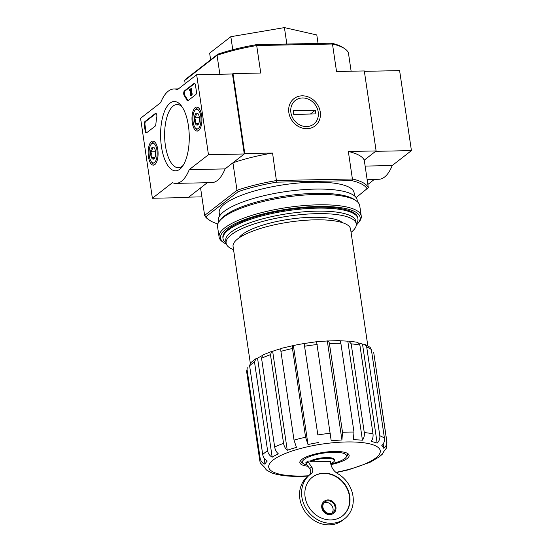 <?xml version="1.0" encoding="UTF-8"?>
<svg xmlns="http://www.w3.org/2000/svg" width="552" height="552" viewBox="0 0 552 552"><rect width="100%" height="100%" fill="white"/><g stroke="black" fill="none" stroke-linecap="round" stroke-linejoin="round"><path stroke-width="0.83" d="M307.209 465.101A22.294 5.968 -8.4 0 1 303.552 463.756A22.294 5.968 -8.4 0 1 323.624 453.082A22.294 5.968 -8.4 0 1 345.918 457.498A22.294 5.968 -8.4 0 1 330.765 463.908M309.479 474.962A5.244 4.568 52.2 0 0 309.658 468.579L306.118 463.549A1.311 1.138 52.2 0 1 305.856 462.679L307.892 461.099A1.311 1.138 52.2 0 0 308.154 461.969L311.701 466.999A5.244 4.568 52.2 0 1 311.142 473.713A5.244 4.568 52.2 0 1 310.838 473.926A28.062 24.426 52.2 0 0 310.217 474.389A28.062 24.426 52.2 0 0 308.133 511.531A28.062 24.426 52.2 0 0 344.634 518.714A28.062 24.426 52.2 0 0 337.762 473.678A13.11 11.413 52.2 0 1 330.648 463.231L330.379 461.396L310.321 461.796L310.21 461.051L307.892 461.099M310.21 461.051A13.372 3.581 -8.4 0 1 324.797 457.622A13.372 3.581 -8.4 0 1 334.36 459.643L334.471 460.396A13.372 3.581 171.6 0 0 324.907 458.374A13.372 3.581 171.6 0 0 310.321 461.796M330.703 463.583A13.372 3.581 171.6 0 0 334.471 460.396M217.936 54.151A81.951 21.942 -8.4 0 1 256.321 44.684L256.694 45.547A83.262 22.294 -8.4 0 0 217.06 55.317L217.936 54.151L185.845 79.067L184.699 80.447L217.06 55.317L219.862 74.251M184.699 80.447L185.175 83.642M217.84 223.939A81.951 21.942 -8.4 0 1 209.67 220.317L208.256 219.344A83.262 22.294 -8.4 0 1 204.633 215.425L206.151 216.543L238.236 191.627L236.994 190.295L204.633 215.425L200.569 187.928L188.715 197.14L201.894 196.871M238.236 191.627A81.951 21.942 -8.4 0 1 276.621 182.16L351.762 180.642L352.404 178.993L276.628 180.518A83.262 22.294 -8.4 0 0 236.994 190.295L232.93 162.799L244.791 153.587L272.564 153.028A83.262 22.294 171.6 0 0 232.93 162.799M232.475 73.996L244.281 153.98L225.057 168.912L189.246 169.636A47.203 19.499 88.8 0 1 175.881 183.367A47.203 19.499 88.8 0 1 172.424 182.698L152.386 198.258L140.574 118.273L160.618 102.706A47.203 19.499 88.8 0 1 173.977 88.975A47.203 19.499 88.8 0 1 177.433 89.652L196.657 74.72L232.475 73.996L232.985 73.602L244.791 153.587M373.649 352.569A64.253 17.202 -8.4 0 1 373.842 353.37L386.752 441.303A64.253 17.202 -8.4 0 1 386.945 442.104L386.207 448.403L383.661 451.743A60.313 16.153 -8.4 0 1 381.411 454.979L383.84 451.605M383.164 444.001L383.799 448.321C386.076 446.485 387.062 444.146 386.752 441.303M364.582 344.269L362.519 344.151L377.14 443.132C379.231 441.062 380.128 438.598 379.81 435.742L366.707 347.008L364.582 344.269L370.102 347.298L371.351 349.533L384.454 438.267C384.765 441.124 383.875 443.587 381.777 445.657A60.313 16.153 -8.4 0 1 383.799 448.321M348.836 341.074L347.822 341.226L362.436 440.206C364.003 437.984 364.617 435.445 364.279 432.582L351.175 343.848L348.836 341.074L357.779 342.343L359.89 345.09L372.993 433.824C373.331 436.68 372.717 439.226 371.151 441.448A60.313 16.153 -8.4 0 1 377.14 443.132M362.519 344.151A60.313 16.153 171.6 0 0 358.972 343.033M338.783 340.777C339.749 340.273 340.446 341.122 340.874 343.33L353.977 432.064L353.397 439.751A60.313 16.153 -8.4 0 1 362.436 440.206M347.822 341.226A60.313 16.153 171.6 0 0 339.797 340.791M339.287 340.591L327.322 341.005C328.288 340.508 328.985 341.357 329.413 343.565L342.516 432.299A64.253 17.202 -8.4 0 1 353.977 432.064M316.71 341.847A60.313 16.153 171.6 0 1 327.322 341.005L341.936 439.985L342.516 432.299M316.606 341.86L331.221 440.834A60.313 16.153 -8.4 0 1 341.936 439.985M316.641 341.709L304.145 343.523L317.848 434.935A64.253 17.202 -8.4 0 1 330.31 433.265M281.416 348.333L293.381 345.552C292.532 345.29 292.229 346.276 292.477 348.505L305.58 437.239L308.002 444.526L293.381 345.552A60.313 16.153 171.6 0 1 304.145 343.523L317.848 434.935M308.002 444.526A60.313 16.153 -8.4 0 1 318.759 442.504M281.817 348.402C280.968 348.139 280.664 349.126 280.913 351.362L294.016 440.096A64.253 17.202 -8.4 0 1 305.58 437.239M281.092 348.609A60.313 16.153 171.6 0 0 272.647 351.293L287.268 450.273A60.313 16.153 -8.4 0 1 296.438 447.382L294.016 440.096M272.647 351.293L271.791 351.376L270.466 354.653L283.569 443.387C284.066 446.23 285.294 448.521 287.268 450.273M262.738 355.033L261.558 358.255L274.661 446.989A64.253 17.202 -8.4 0 1 283.569 443.387M261.938 355.764A60.313 16.153 171.6 0 0 257.556 358.207L272.177 457.187A60.313 16.153 -8.4 0 1 278.36 453.868C276.386 452.122 275.158 449.825 274.661 446.989M257.556 358.207L255.921 358.69L254.513 362.029L267.616 450.763C268.127 453.599 269.652 455.738 272.177 457.187M255.921 358.69L250.498 362.912L249.614 365.831L262.717 454.565A64.253 17.202 -8.4 0 1 267.616 450.763M264.125 458.132L265.029 464.225A60.313 16.153 -8.4 0 1 267.278 460.989C264.753 459.54 263.235 457.401 262.717 454.565M247.048 369.516A64.253 17.202 -8.4 0 0 246.723 372.138L247.255 367.687L247.048 369.516L260.151 458.25C260.682 461.065 262.31 463.059 265.029 464.225M307.968 476.134L301.62 476.376C290.062 476.638 280.582 475.645 273.178 473.395A60.313 16.153 -8.4 0 1 271.556 472.829L266.913 470.311A60.313 16.153 -8.4 0 1 264.891 467.647L260.323 462.928M250.297 363.14L233.068 246.454A59.395 15.904 -8.4 0 1 289.503 222.042A59.395 15.904 -8.4 0 1 350.589 229.101L367.818 345.766M258.019 44.65L303.179 43.712M232.985 73.602L260.758 73.036L256.694 45.547L332.476 44.015A83.262 22.294 -8.4 0 1 344.765 48.742A83.262 22.294 -8.4 0 1 348.388 52.661L351.127 71.215M367.114 179.503L378.838 179.269A47.203 19.499 -91.2 0 0 392.203 165.538L411.426 150.606L375.608 151.331L364.258 160.142A83.262 22.294 171.6 0 0 348.346 151.496L352.404 178.993A83.262 22.294 -8.4 0 1 368.322 187.639L364.258 160.142L376.119 150.931L364.306 70.946L336.534 71.512L332.476 44.015L331.462 43.166A81.951 21.942 -8.4 0 1 343.344 47.769L344.765 48.742M256.321 44.684L331.462 43.166M288.841 112.587A17.25 15.014 52.2 0 0 314.509 126.346A17.25 15.014 52.2 0 0 310.3 97.87A17.25 15.014 52.2 0 0 288.841 112.587M348.346 151.496L376.119 150.931M276.621 182.16L272.564 153.028M368.322 187.639L356.137 197.588M219.668 215.873L219.206 212.741A68.186 18.257 -8.4 0 1 283.99 184.72A68.186 18.257 -8.4 0 1 354.115 192.82L354.577 195.953M351.762 180.642A81.951 21.942 -8.4 0 1 367.17 189.019M209.67 220.317A81.951 21.942 -8.4 0 1 206.151 216.543M318.049 43.435L316.8 34.962L284.418 27.6L230.839 36.694L209.65 53.158L210.629 59.823M286.819 43.863L284.418 27.6M232.765 49.728L230.839 36.694M226.127 243.094A68.186 18.257 -8.4 0 1 223.042 238.685A68.186 18.257 -8.4 0 1 287.827 210.664A68.186 18.257 -8.4 0 1 357.944 218.764A68.186 18.257 -8.4 0 1 356.261 223.884M233.544 249.683A65.771 17.609 -8.4 0 1 226.134 243.135A65.771 17.609 -8.4 0 1 288.627 216.101A65.771 17.609 -8.4 0 1 356.268 223.919A65.771 17.609 -8.4 0 1 351.065 232.33M226.134 243.135L225.768 240.637A65.771 17.609 -8.4 0 1 288.261 213.603A65.771 17.609 -8.4 0 1 355.895 221.421L356.268 223.919M308.023 466.261A24.916 6.672 -8.4 0 1 300.55 460.651A24.916 6.672 -8.4 0 1 323.52 452.385A24.916 6.672 -8.4 0 1 347.898 453.654A24.916 6.672 -8.4 0 1 330.924 464.611M303.552 463.756L302.137 462.79A23.605 6.32 -8.4 0 1 301.192 459.961M347.077 453.185A23.605 6.32 -8.4 0 1 346.994 456.166L345.918 457.498M331.973 513.118A6.686 5.824 52.2 0 0 331.552 505.19A6.686 5.824 52.2 0 0 323.976 502.817M310.217 474.389L308.175 475.976A28.062 24.426 52.2 0 0 306.098 513.118A28.062 24.426 52.2 0 0 342.599 520.301L344.634 518.714M305.104 497A24.523 21.342 52.2 0 0 319.794 517.3A24.523 21.342 52.2 0 0 342.468 515.92A24.523 21.342 52.2 0 0 344.282 483.462A24.523 21.342 52.2 0 0 312.384 477.183A24.523 21.342 52.2 0 0 305.104 497M324.183 501.292A7.604 6.617 52.2 0 0 324.024 501.409A7.604 6.617 52.2 0 0 321.768 507.55A7.604 6.617 52.2 0 0 326.322 513.85A7.604 6.617 52.2 0 0 333.353 513.422A7.604 6.617 52.2 0 0 333.505 513.298M322.071 507.316A7.604 6.617 52.2 0 0 326.632 513.608A7.604 6.617 52.2 0 0 333.656 513.181A7.604 6.617 52.2 0 0 334.222 503.113A7.604 6.617 52.2 0 0 324.328 501.168A7.604 6.617 52.2 0 0 322.071 507.316M342.309 516.037A24.523 21.342 52.2 0 0 343.979 483.697A24.523 21.342 52.2 0 0 312.232 477.307M322.906 507.302A6.686 5.824 52.2 0 0 326.915 512.836A6.686 5.824 52.2 0 0 333.097 512.456A6.686 5.824 52.2 0 0 333.594 503.603A6.686 5.824 52.2 0 0 324.893 501.892A6.686 5.824 52.2 0 0 322.906 507.302M207.262 182.733L188.204 197.533L152.386 198.258M244.281 153.98L208.47 154.705L189.246 169.636M196.657 74.72L208.47 154.705M225.057 168.912A47.203 19.499 88.8 0 1 211.699 182.643L175.881 183.367M195.463 85.118L196.388 91.37A2.622 1.083 88.8 0 1 195.739 94.661L187.977 100.685A2.622 1.083 88.8 0 1 187.666 100.802A2.622 1.083 88.8 0 1 186.942 100.181A47.203 19.499 88.8 0 0 184.258 95.668A2.622 1.083 88.8 0 1 183.699 93.115A2.622 1.083 88.8 0 1 184.409 90.914L194.076 83.414A2.622 1.083 88.8 0 1 194.394 83.29A2.622 1.083 88.8 0 1 195.463 85.118M144.928 121.578L155.409 113.436A2.622 1.083 88.8 0 1 155.726 113.319A2.622 1.083 88.8 0 1 156.789 117.003A47.203 19.499 88.8 0 0 155.85 124.331A2.622 1.083 88.8 0 1 155.16 126.166L146.59 132.825A2.622 1.083 88.8 0 1 146.273 132.949A2.622 1.083 88.8 0 1 145.197 131.121L144.279 124.869A2.622 1.083 88.8 0 1 144.928 121.578L145.645 121.564L156.085 113.457M161.446 146.639A34.672 14.324 88.8 0 1 165.179 109.827A34.672 14.324 88.8 0 1 180.801 105.149A34.672 14.324 88.8 0 1 189.246 135.882A34.672 14.324 88.8 0 1 182.05 166.932A34.672 14.324 88.8 0 1 161.446 146.639M192.275 122.703A12.027 4.968 88.8 0 1 196.753 107.04A12.027 4.968 88.8 0 1 201.922 118.97A12.027 4.968 88.8 0 1 197.237 131.093A12.027 4.968 88.8 0 1 192.275 122.703M148.433 156.747A12.027 4.968 88.8 0 1 152.904 141.091A12.027 4.968 88.8 0 1 158.079 153.014A12.027 4.968 88.8 0 1 153.394 165.145A12.027 4.968 88.8 0 1 148.433 156.747M183.119 165.4A31.623 13.062 88.8 0 1 178.344 167.732A31.623 13.062 88.8 0 1 165.407 145.666A31.623 13.062 88.8 0 1 177.068 104.5A31.623 13.062 88.8 0 1 181.932 106.639M146.632 132.797A2.622 1.083 88.8 0 1 145.914 131.107L144.997 124.855A2.622 1.083 88.8 0 1 145.645 121.564M188.018 100.65A2.622 1.083 88.8 0 1 187.659 100.167L186.942 100.181M194.752 83.428L185.127 90.901A2.622 1.083 88.8 0 0 184.416 93.102A2.622 1.083 88.8 0 0 184.975 95.655A47.203 19.499 88.8 0 1 187.659 100.167M190.502 90.355L189.64 90.48L189.529 89.728L191.04 88.555L190.433 93.923L191.075 93.916M191.171 93.743L191.758 88.541L191.04 88.555M190.792 95.641L191.503 95.627A1.573 0.649 88.8 0 0 192.089 93.578L191.371 93.592A1.573 0.649 88.8 0 1 190.792 95.641A1.573 0.649 88.8 0 1 190.116 93.73L190.564 89.762L189.64 90.48M190.433 93.923L190.771 94.854L191.371 93.592M197.809 124.842A6.058 2.505 88.8 0 1 195.339 123.538A6.058 2.505 88.8 0 1 194.49 117.762C195.988 116.265 196.526 114.775 196.105 113.298A6.058 2.505 88.8 0 1 197.982 113.65A6.058 2.505 88.8 0 1 198.568 114.595A6.058 2.505 88.8 0 1 199.417 120.37A6.058 2.505 88.8 0 1 198.196 124.441A6.058 2.505 88.8 0 1 197.809 124.842C197.954 124.386 197.133 123.959 195.339 123.538C196.015 121.599 195.732 119.674 194.49 117.762A6.058 2.505 88.8 0 1 196.105 113.298M198.34 128.444A9.832 4.064 88.8 0 1 195.291 127.871A9.832 4.064 88.8 0 1 192.889 119.149A9.832 4.064 88.8 0 1 194.932 110.345A9.832 4.064 88.8 0 1 200.645 115.306A9.832 4.064 88.8 0 1 198.34 128.444M199.237 129.968A11.143 4.602 88.8 0 1 198.375 130.189A11.143 4.602 88.8 0 1 196.264 129.016L195.291 127.871M194.932 110.345L195.857 109.158A11.143 4.602 88.8 0 1 197.92 107.902A11.143 4.602 88.8 0 1 198.796 108.082M199.362 117.666L194.49 117.762M198.748 123.469L195.339 123.538M153.96 158.893A6.058 2.505 88.8 0 1 151.496 157.589A6.058 2.505 88.8 0 1 150.641 151.814C152.138 150.316 152.676 148.826 152.255 147.343A6.058 2.505 88.8 0 1 154.132 147.701A6.058 2.505 88.8 0 1 154.719 148.647A6.058 2.505 88.8 0 1 155.574 154.422A6.058 2.505 88.8 0 1 154.353 158.493A6.058 2.505 88.8 0 1 153.96 158.893C154.105 158.438 153.284 158.003 151.496 157.589C152.173 155.65 151.89 153.725 150.641 151.814A6.058 2.505 88.8 0 1 152.255 147.343M154.491 162.488A9.832 4.064 88.8 0 1 151.441 161.915A9.832 4.064 88.8 0 1 149.047 153.201A9.832 4.064 88.8 0 1 151.089 144.389A9.832 4.064 88.8 0 1 156.796 149.35A9.832 4.064 88.8 0 1 154.491 162.488M155.388 164.02A11.143 4.602 88.8 0 1 154.525 164.234A11.143 4.602 88.8 0 1 152.414 163.068L151.441 161.915M151.089 144.389L152.014 143.203A11.143 4.602 88.8 0 1 154.077 141.954A11.143 4.602 88.8 0 1 154.946 142.133M155.519 151.717L150.641 151.814M154.898 157.52L151.496 157.589M411.426 150.606L399.613 70.621L364.361 71.332M367.846 184.451L374.401 179.359M365.134 166.083L392.203 165.538M226.423 244.212A70.546 18.892 -8.4 0 1 224.077 242.873A70.546 18.892 -8.4 0 1 287.592 209.091A70.546 18.892 -8.4 0 1 358.158 223.07A70.546 18.892 -8.4 0 1 356.295 225.037M222.994 238.209A68.186 18.257 -8.4 0 1 224.816 232.323A68.186 18.257 -8.4 0 1 287.682 209.712A68.186 18.257 -8.4 0 1 354.405 213.189A68.186 18.257 -8.4 0 1 357.848 218.295M224.077 242.873L222.663 241.9A71.857 19.244 -8.4 0 1 219.082 237.022A71.857 19.244 -8.4 0 1 287.357 207.49A71.857 19.244 -8.4 0 1 361.249 216.032A71.857 19.244 -8.4 0 1 359.235 221.732L358.158 223.07M219.082 237.022L217.55 226.651A71.857 19.244 -8.4 0 1 219.572 220.945A71.857 19.244 -8.4 0 1 285.826 197.119A71.857 19.244 -8.4 0 1 356.137 200.783A71.857 19.244 -8.4 0 1 359.718 205.654L361.249 216.032M219.572 220.945L220.966 219.206A70.152 18.782 -8.4 0 1 285.653 195.946A70.152 18.782 -8.4 0 1 354.294 199.52L356.137 200.783M218.626 222.283L218.371 220.531A70.152 18.782 -8.4 0 1 285.025 191.696A70.152 18.782 -8.4 0 1 357.165 200.031L357.427 201.784M306.664 126.574A15.007 13.062 -127.8 0 1 291.663 105.356A15.007 13.062 -127.8 0 1 315.33 104.873A15.007 13.062 -127.8 0 1 306.664 126.574M293.726 114.367L293.174 110.614L315.378 110.165L315.93 113.919L293.726 114.367M310.403 114.029L315.378 110.165M379.81 435.742A64.253 17.202 -8.4 0 1 384.454 438.267M366.707 347.008A64.253 17.202 -8.4 0 1 371.351 349.533M364.279 432.582A64.253 17.202 -8.4 0 1 372.993 433.824M351.175 343.848A64.253 17.202 -8.4 0 1 359.89 345.09M329.413 343.565A64.253 17.202 -8.4 0 1 340.874 343.33M304.745 346.201A64.253 17.202 -8.4 0 1 317.207 344.531M280.913 351.362A64.253 17.202 -8.4 0 1 292.477 348.505M261.558 358.255A64.253 17.202 -8.4 0 1 270.466 354.653M249.614 365.831A64.253 17.202 -8.4 0 1 254.513 362.029M246.723 372.138L259.826 460.872A64.253 17.202 -8.4 0 1 260.151 458.25M238.864 238.043A53.758 14.393 -8.4 0 1 289.096 219.282A53.758 14.393 -8.4 0 1 342.606 222.725M308.409 475.789A56.38 15.097 -8.4 0 1 302.572 476.01A56.38 15.097 -8.4 0 1 282.686 454.606A56.38 15.097 -8.4 0 1 372.772 444.726A56.38 15.097 -8.4 0 1 335.871 472.36M309.658 468.579L311.701 466.999M306.118 463.549L308.154 461.969M156.043 113.429L155.409 113.436M145.914 131.107L145.197 131.121M144.997 124.855L144.279 124.869M184.975 95.655L184.258 95.668M185.127 90.901L184.409 90.914M194.711 83.4L194.076 83.414M373.842 353.37L386.945 442.104M357.944 218.764L357.806 217.819M223.042 238.685L222.898 237.739M336.168 472.602L348.478 469.821L369.999 462.321L379.224 456.911L382.308 454.227M259.826 460.872L260.316 462.935M262.731 355.026L271.784 351.369M178.413 88.886L173.977 88.975M198.375 130.189L199.051 130.175M197.92 107.902L198.596 107.888M154.525 164.234L155.202 164.22M154.077 141.954L154.753 141.94"/></g></svg>
